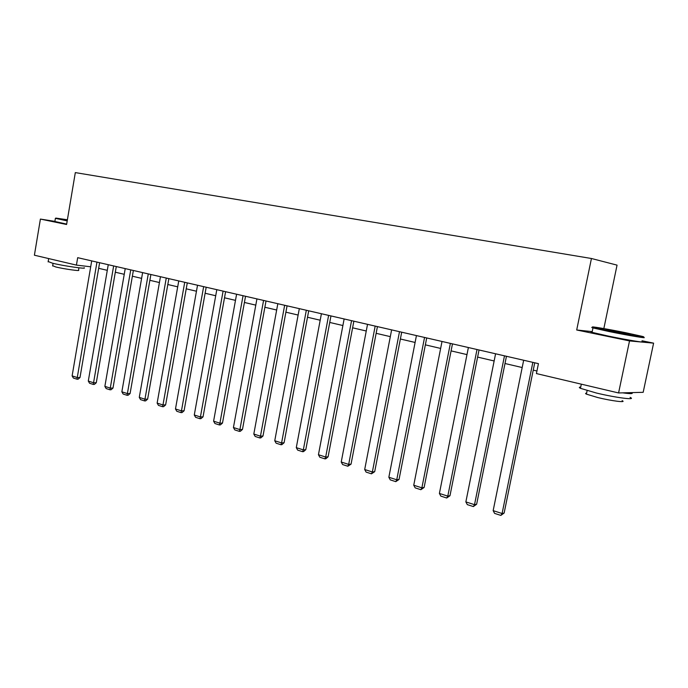<?xml version="1.0" encoding="UTF-8"?>
<svg xmlns="http://www.w3.org/2000/svg" width="688" height="688" viewBox="0 0 688 688"><rect width="100%" height="100%" fill="white"/><g stroke="black" fill="none" stroke-linecap="round" stroke-linejoin="round"><path stroke-width="1.03" d="M603.84 328.58L617.05 265.129L591.439 258.499L75.319 172.593L66.598 224.494L40.403 219.076L34.4 255.205L76.428 265.112L90.696 266.789M592.213 331.625L576.699 329.991L629.52 340.921L653.6 343.149L642.033 340.775M653.6 343.149L643.177 392.315L618.581 392.951L629.52 340.921M54.894 221.373L40.403 219.076M618.581 392.951L536.416 373.575L538.437 363.642L77.684 257.673L76.428 265.112M576.699 329.991L591.439 258.499M98.659 268.311L107.294 270.332M115.309 272.207L124.236 274.306M132.38 276.206L141.608 278.373M149.872 280.308L159.427 282.544M167.82 284.514L177.702 286.827M186.224 288.822L196.458 291.222M205.11 293.251L215.714 295.737M224.503 297.792L235.485 300.364M244.421 302.462L255.798 305.128M264.871 307.252L276.671 310.013M285.898 312.18L298.119 315.044M307.51 317.245L320.187 320.212M329.741 322.448L342.891 325.527M352.609 327.806L366.257 331.005M376.147 333.319L390.32 336.638M400.382 339.003L415.096 342.452M425.356 344.851L440.638 348.429M451.087 350.88L466.98 354.604M477.618 357.098L494.147 360.968M504.992 363.513L522.183 367.538M533.243 370.127L536.941 370.995M532.847 362.361L502.094 513.506L504.141 513.024L534.739 362.791M523.663 360.245L493.158 510.642L502.094 513.506L500.855 515.407L494.612 513.403L493.158 510.642M504.141 513.024L500.855 515.407M609.448 330.954C628.927 334.953 650.108 338.427 642.016 336.32L626.003 332.786C607.779 329.062 587.44 325.665 593.426 327.368L609.448 330.954M630.122 334.23L630.664 334.342M642.798 337.12C650.203 339.115 628.66 335.563 609.104 331.547L592.703 327.858C591.276 327.428 591.448 327.307 593.228 327.505M613.705 331.427L605.904 329.698L621.978 332.338L630.199 334.179L613.705 331.427M623.878 333.379L611.761 331.023M630.079 397.372C637.226 400.442 615.614 397.69 596.29 392.994L580.457 388.316C578.857 387.533 578.943 387.112 580.724 387.043M631.575 392.616C633.751 393.889 630.784 393.957 622.674 392.848M622.107 400.64C627.189 402.901 611.684 400.966 597.838 397.569L586.391 394.129C585.239 393.545 585.307 393.226 586.597 393.166M641.87 341.532C649.257 343.596 627.705 340.113 608.166 336.045L592.058 332.356C590.399 331.848 590.433 331.676 592.17 331.84M67.39 219.773L55.823 218.087L67.278 220.452M67.2 220.9L55.453 218.337M67.312 220.237L64.758 219.678L67.355 219.979M84.082 267.744C87.789 269.395 63.829 265.989 52.615 263.237L48.177 261.552M78.931 267.813L78.527 270.186C81.158 271.407 63.941 268.991 55.891 266.996L52.684 265.74M66.667 224.107L54.877 221.493M504.485 355.834L474.514 504.674L476.638 504.235L506.454 356.289M495.584 353.787L465.862 501.905L474.514 504.674L473.361 506.574L467.307 504.631L465.862 501.905M476.638 504.235L473.361 506.574M477.008 349.513L447.793 496.125L449.978 495.721L479.037 349.986M468.382 347.535L439.4 493.442L447.793 496.125L446.701 498.009L440.836 496.117L439.4 493.442M449.978 495.721L446.701 498.009M450.373 343.389L421.882 487.835L424.118 487.465L452.472 343.871M442.014 341.463L413.746 485.229L421.882 487.835L420.858 489.701L415.174 487.869L413.746 485.229M424.118 487.465L420.858 489.701M424.548 337.447L396.744 479.785L399.04 479.45L426.706 337.946M416.438 335.581L388.849 477.257L396.744 479.785L395.789 481.643L390.268 479.871L388.849 477.257M399.04 479.45L395.789 481.643M399.496 331.685L372.354 471.985L374.693 471.676L401.697 332.192M391.618 329.879L364.692 469.526L372.354 471.985L371.46 473.826L366.102 472.106L364.692 469.526M374.693 471.676L371.46 473.826M375.175 326.095L348.678 464.4L351.061 464.125L377.428 326.611M367.53 324.332L341.231 462.018L348.678 464.4L347.836 466.232L342.633 464.563L341.231 462.018M351.061 464.125L347.836 466.232M351.559 320.66L325.673 457.038L328.099 456.789L353.864 321.193M344.138 318.957L318.441 454.725L325.673 457.038L324.891 458.862L319.825 457.236L318.441 454.725M328.099 456.789L325.863 458.758L324.891 458.862M328.623 315.388L303.322 449.892L305.79 449.668L330.962 315.93M321.408 313.728L296.287 447.639L303.322 449.892L302.591 451.698L297.672 450.115L296.287 447.639M305.79 449.668L303.571 451.603L302.591 451.698M306.323 310.262L281.59 442.934L284.092 442.737L308.714 310.804M299.314 308.645L274.753 440.75L281.59 442.934L280.91 444.723L276.129 443.192L274.753 440.75M284.092 442.737L281.908 444.646L280.91 444.723M284.651 305.274L260.46 436.175L262.997 436.003L287.068 305.833M277.832 303.709L253.812 434.042L260.46 436.175L259.823 437.955L255.171 436.459L253.812 434.042M262.997 436.003L260.838 437.878L259.823 437.955M263.573 300.424L239.906 429.596L242.468 429.441L266.024 300.991M256.934 298.902L233.43 427.523L239.906 429.596L239.312 431.359L234.789 429.905L233.43 427.523M242.468 429.441L240.336 431.299L239.312 431.359M243.053 295.711L219.902 423.189L222.491 423.06L245.539 296.279M236.595 294.223L213.598 421.176L219.902 423.189L219.352 424.943L214.94 423.524L213.598 421.176M222.491 423.06L220.384 424.892L219.352 424.943M223.093 291.119L200.423 416.954L203.037 416.851L225.604 291.695M216.806 289.665L194.283 414.993L200.423 416.954L199.907 418.7L195.616 417.315L194.283 414.993M203.037 416.851L200.956 418.648L199.907 418.7M203.648 286.647L181.451 410.882L184.083 410.796L206.194 287.231M197.525 285.236L175.474 408.973L181.451 410.882L180.978 412.611L176.799 411.269L175.474 408.973M184.083 410.796L182.036 412.576L180.978 412.611M184.719 282.286L162.97 404.965L165.627 404.897L187.282 282.88M178.751 280.919L157.139 403.108L162.97 404.965L162.531 406.685L158.455 405.378L157.139 403.108M165.627 404.897L163.598 406.66L162.531 406.685M166.264 278.047L144.953 399.203L147.628 399.152L168.852 278.64M160.45 276.705L139.277 397.389L144.953 399.203L144.557 400.906L140.584 399.633L139.277 397.389M147.628 399.152L145.624 400.889L144.557 400.906M148.281 273.91L127.392 393.579L130.084 393.545L150.887 274.512M142.614 272.603L121.853 391.807L127.392 393.579L127.022 395.273L123.152 394.035L121.853 391.807M130.084 393.545L128.106 395.256L127.022 395.273M130.746 269.877L110.269 388.101L112.978 388.084L133.369 270.479M125.225 268.604L104.868 386.372L110.269 388.101L109.934 389.786L106.158 388.565L104.868 386.372M112.978 388.084L111.017 389.769L109.934 389.786M113.649 265.946L93.559 382.752L96.286 382.752L116.289 266.548M108.257 264.699L88.296 381.066L93.559 382.752L93.258 384.42L89.569 383.242L88.296 381.066M96.286 382.752L94.342 384.42L93.258 384.42M96.965 262.102L77.262 377.54L79.989 377.549L99.622 262.713M91.702 260.898L72.12 375.889L77.262 377.54L76.979 379.191L73.384 378.039L72.12 375.889M79.989 377.549L78.079 379.2L76.979 379.191M592.058 332.356L592.979 327.935M587.122 390.612L586.391 394.129M580.457 388.316L581.317 384.171M593.426 327.368L592.703 327.858M54.851 221.631L55.384 218.457M53.079 263.349L52.632 266.007M48.117 261.896L48.676 258.568M55.823 218.087L55.307 218.44"/></g></svg>

